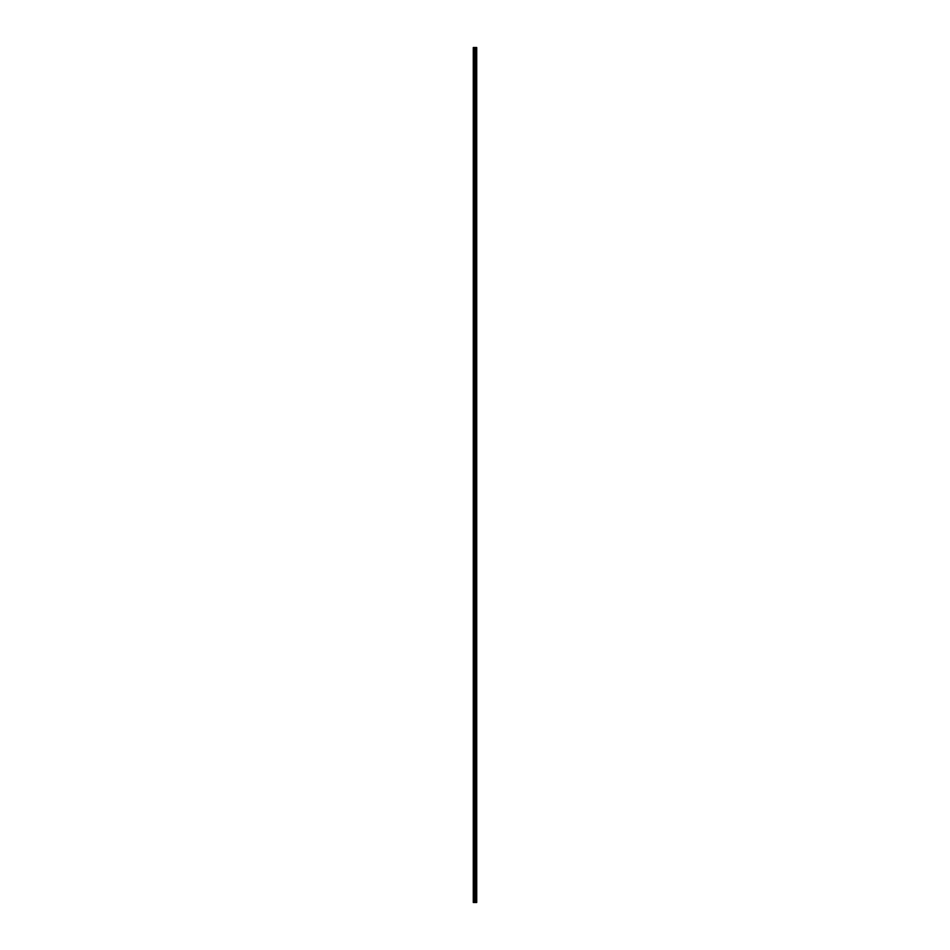 <?xml version="1.0" encoding="UTF-8"?>
<svg xmlns="http://www.w3.org/2000/svg" width="950" height="950" viewBox="0 0 950 950"><rect width="100%" height="100%" fill="white"/><g stroke="black" fill="none" stroke-linecap="round" stroke-linejoin="round"><path stroke-width="1.43" d="M474.561 902.5L476.722 902.5L476.722 47.5L473.278 47.5L473.278 902.5L474.561 902.5L474.561 47.5M475.57 902.5L475.57 47.5M475.511 902.5L475.511 47.5M473.468 902.5L473.468 47.5M476.674 902.5L476.674 47.5M476.615 902.5L476.615 47.5M476.366 902.5L476.366 47.5M476.271 902.5L476.271 47.5M475.914 902.5L475.914 47.5M475.819 902.5L475.819 47.5M475.19 902.5L475.19 47.5M474.988 902.5L474.988 47.5M474.774 902.5L474.774 47.5M473.991 902.5L473.991 47.5M473.884 902.5L473.884 47.5"/></g></svg>
